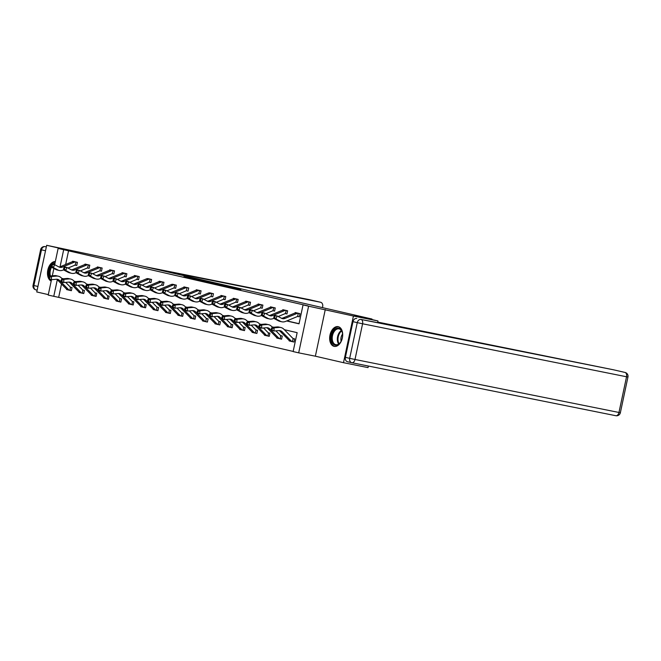 <?xml version="1.0" encoding="UTF-8"?>
<svg xmlns="http://www.w3.org/2000/svg" width="661" height="661" viewBox="0 0 661 661"><rect width="100%" height="100%" fill="white"/><g stroke="black" fill="none" stroke-linecap="round" stroke-linejoin="round"><path stroke-width="0.99" d="M211.528 282.586L183.857 276.752L211.528 282.586M338.267 326.683A10.055 6.346 -78.7 0 0 338.151 326.658A10.055 6.346 -78.7 0 0 329.971 335.185A10.055 6.346 -78.7 0 0 334.086 346.356A10.055 6.346 -78.7 0 0 334.193 346.381A10.055 6.346 -78.7 0 0 342.373 337.862A10.055 6.346 -78.7 0 0 338.267 326.683M55.342 261.516A10.055 6.346 -78.7 0 0 47.815 270.035A10.055 6.346 -78.7 0 0 51.194 281.057M240.835 289.518L218.907 284.833L240.835 289.518M368.367 366.037L368.028 367.615L343.497 362.691L353.42 316.024L377.952 320.949L354.329 315.495L371.994 319.04L112.486 259.203L46.675 245.289L74.809 251.775L58.127 248.429L307.96 305.886L303.052 304.903L308.596 306.183L298.681 352.85L293.129 351.569L297.153 332.657L284.354 329.699M353.42 316.024L308.596 306.183M223.244 285.288L194.706 279.256L223.244 285.288M226.343 285.982L206.653 282.007L226.335 286.023M377.952 320.949L377.828 322.7L361.013 319.453L613.639 369.821A3.867 2.999 -77 0 1 613.697 369.838A3.867 2.999 -77 0 1 613.763 369.854M46.675 245.289L36.752 291.955L48.311 294.624M371.887 319.544L371.994 319.04M68.579 250.693L65.654 264.491M286.899 320.882L299.061 323.683M75.461 265.185L76.75 265.474L77.42 262.326L72.66 261.227L72.578 261.64M87.83 268.036L89.111 268.333L89.78 265.177L85.029 264.078L84.939 264.491M101.488 271.15L100.166 270.878L101.48 271.184L102.149 268.027L97.39 266.928L97.307 267.341M112.56 273.737L113.841 274.034L114.51 270.878L109.759 269.779L109.668 270.192M124.921 276.587L126.21 276.885L126.879 273.728L122.12 272.629L122.037 273.043M138.579 279.702L137.265 279.429L138.57 279.735L139.248 276.579L134.489 275.48L134.398 275.893M150.948 282.553L149.626 282.28L150.939 282.586L151.609 279.429L146.767 278.744M162.019 285.139L163.3 285.436L163.978 282.28L159.218 281.189L159.127 281.594M174.38 287.989L175.669 288.287L176.338 285.131L171.496 284.445M188.038 291.113L186.724 290.832L188.03 291.137L188.707 287.981L183.948 286.891L183.857 287.295M199.11 293.691L200.399 293.988L201.068 290.832L196.317 289.741L196.226 290.146M211.479 296.541L212.768 296.839L213.437 293.691L208.595 292.997M225.137 299.664L223.815 299.392L225.128 299.689L225.798 296.541L221.047 295.442L220.956 295.847M236.208 302.242L237.497 302.54L238.167 299.392L233.407 298.293L233.325 298.706M248.569 305.093L249.858 305.39L250.527 302.242L245.776 301.143L245.685 301.556M262.227 308.216L260.913 307.943L262.227 308.241L262.896 305.093L258.137 303.994L258.054 304.407M274.596 311.067L273.274 310.794L274.588 311.1L275.257 307.943L270.506 306.844L270.415 307.258M285.668 313.653L286.957 313.95L287.626 310.794L282.867 309.695L282.784 310.108M298.028 316.503L299.317 316.801L299.987 313.645L295.236 312.546L295.145 312.959M61.506 283.99L58.664 297.359L293.162 351.429M66.703 289.278L67.794 289.873M70.099 290.41L71.388 290.7L72.057 287.552L70.768 287.254M79.064 292.129L80.155 292.724M82.468 293.261L83.749 293.558L84.418 290.402L83.112 290.096M91.433 294.98L92.523 295.574M94.829 296.111L96.118 296.409L96.787 293.253L95.399 292.93M103.794 297.83L104.884 298.425M107.198 298.962L108.478 299.259L109.156 296.103L107.76 295.781M116.162 300.681L117.253 301.276M119.558 301.813L120.847 302.11L121.517 298.954L120.203 298.656M128.523 303.531L129.614 304.126M131.927 304.663L133.208 304.961L133.886 301.804L132.489 301.482M140.892 306.382L141.983 306.985M144.288 307.514L145.577 307.811L146.246 304.655L144.858 304.333M153.253 309.232L154.344 309.835M156.657 310.364L157.938 310.662L158.615 307.505L157.301 307.208M165.622 312.083L166.712 312.686M169.018 313.215L170.307 313.512L170.976 310.356L169.662 310.059M177.983 314.933L179.073 315.537M181.387 316.065L182.676 316.363L183.345 313.207L181.957 312.893M190.351 317.784L191.442 318.387M193.747 318.916L195.036 319.213L195.706 316.065L194.417 315.768M202.712 320.643L203.803 321.238M207.405 322.039L206.092 321.767L207.405 322.064L208.075 318.916L206.761 318.61M215.081 323.493L216.172 324.088M219.774 324.89L218.452 324.617L219.766 324.915L220.435 321.767L219.047 321.444M227.45 326.344L228.532 326.939M230.846 327.468L232.135 327.765L232.804 324.617L231.515 324.32M239.811 329.195L240.901 329.789M243.207 330.318L244.496 330.616L245.165 327.468L243.851 327.162M252.18 332.045L253.27 332.64M256.865 333.441L255.551 333.169L256.865 333.466L257.534 330.318L256.146 329.996M264.54 334.896L265.631 335.491M267.936 336.028L269.225 336.325L269.895 333.169L268.506 332.847M276.909 337.746L278 338.341M280.305 338.878L281.594 339.176L282.264 336.019L280.95 335.714M289.27 340.597L290.361 341.192M293.963 341.993L292.641 341.72L293.955 342.026L294.624 338.87L293.236 338.548M325.278 309.53L315.363 356.196L343.497 362.691M315.363 356.196L298.681 352.85M58.664 297.359L48.212 295.095L51.484 279.686M286.667 320.973L299.028 323.824L303.052 304.903M63.679 249.709L60.052 266.78M52.31 275.811L53.872 268.457M54.673 264.697L58.127 248.429M57.292 279.735L53.756 296.376M273.671 327.236L271.993 326.848M261.31 324.386L259.624 323.997M248.941 321.535L247.264 321.147M236.572 318.685L234.895 318.296M224.211 315.834L222.534 315.446M211.842 312.984L210.165 312.595M199.482 310.133L197.804 309.745M187.113 307.282L185.435 306.894M174.752 304.432L173.075 304.043M162.383 301.581L160.706 301.193M150.022 298.731L148.337 298.342M137.653 295.88L135.976 295.492M125.293 293.021L123.607 292.641M112.924 290.171L111.246 289.782M100.563 287.32L98.877 286.932M88.194 284.47L86.517 284.081M75.833 281.619L74.148 281.231M63.464 278.768L61.787 278.38M66.629 289.609L67.546 289.791M78.998 292.459L79.915 292.641M91.358 295.31L92.276 295.492M103.727 298.161L104.645 298.342M116.088 301.011L117.005 301.193M128.457 303.862L129.374 304.043M140.818 306.712L141.735 306.894M153.187 309.563L154.104 309.745M165.547 312.413L166.465 312.603M177.916 315.264L178.834 315.454M190.277 318.115L191.194 318.305M202.646 320.965L203.563 321.155M215.015 323.824L215.924 324.006M227.376 326.674L228.293 326.856M239.745 329.525L240.654 329.707M252.105 332.376L253.023 332.557M264.474 335.226L265.392 335.408M276.835 338.077L277.752 338.258M289.204 340.927L290.121 341.109M213.751 283.115L196.995 279.743L213.751 283.115M226.847 286.213L218.204 284.362L226.814 286.37M71.396 290.675L69.694 290.303A4.511 3.503 -77 0 1 68.496 289.559L59.614 280.504A6.445 5.007 103 0 0 57.606 279.347A6.445 5.007 103 0 0 56.367 279.264L51.401 279.694L49.418 279.239L48.724 278.537L49.517 278.719L49.567 277.446L48.774 277.265L48.724 278.537M67.711 289.849L67.711 289.849A4.511 3.503 -77 0 1 66.513 289.097L57.639 280.049A6.445 5.007 103 0 0 56.582 279.248M48.774 277.265L49.525 276.058L54.499 275.62A9.675 7.502 -77 0 1 56.342 275.753L58.325 276.207A9.675 7.502 -77 0 1 61.349 277.934L62.266 278.876M49.525 276.058L51.508 276.513L56.482 276.083A9.675 7.502 -77 0 1 58.325 276.207M65.703 282.379L70.223 286.99A1.289 1 103 0 0 70.372 287.114L70.074 290.402M49.567 277.446L51.508 276.513L51.401 279.694L49.517 278.719M67.984 268.044L74.858 265.21A1.289 1 -77 0 1 75.04 265.152L76.106 262.02L73.743 261.5A4.511 3.503 103 0 0 72.33 261.731L60.49 266.623A6.445 5.007 -77 0 1 58.969 266.961M76.75 265.449L75.04 265.152M75.718 261.963A4.511 3.503 103 0 0 74.313 262.186L62.473 267.077A6.445 5.007 -77 0 1 59.936 267.317A6.445 5.007 -77 0 1 58.986 266.97L54.599 264.656L53.401 267.622L57.788 269.928A9.675 7.502 103 0 0 59.209 270.465A9.675 7.502 103 0 0 63.018 270.101L63.753 269.795M51.682 264.615L52.616 264.202L54.599 264.656L51.682 264.615L51.203 265.796L51.996 265.986L52.475 264.797M51.996 265.986L53.401 267.622L51.418 267.168L55.805 269.473A9.675 7.502 103 0 0 57.226 270.002L59.209 270.465M51.418 267.168L51.203 265.796M49.509 276.091A8.709 5.486 101.3 0 1 51.236 266.003M52.797 264.243A8.709 5.486 101.3 0 1 53.673 263.623A8.709 5.486 101.3 0 1 55.012 263.103M54.813 264.036A8.056 5.081 -78.7 0 0 54.243 264.317A8.056 5.081 -78.7 0 0 53.938 264.507M51.55 267.234A8.056 5.081 -78.7 0 0 50.418 275.976M55.284 261.789A9.998 6.304 -78.7 0 0 53.508 262.442A9.998 6.304 -78.7 0 0 48.84 277.149M49.897 279.347A9.998 6.304 -78.7 0 0 51.261 280.743M338.068 344.67A8.709 5.486 101.3 0 1 331.417 339.87A8.709 5.486 101.3 0 1 335.854 328.691A8.709 5.486 101.3 0 1 342.332 332.582A8.709 5.486 101.3 0 1 340.332 342.53A8.709 5.486 101.3 0 1 338.068 344.67M342.373 332.789A8.056 5.081 -78.7 0 0 339.035 328.872A8.056 5.081 -78.7 0 0 336.424 329.376A8.056 5.081 -78.7 0 0 332.227 337.788A8.056 5.081 -78.7 0 0 335.862 344.678A8.056 5.081 -78.7 0 0 338.473 344.174A8.056 5.081 -78.7 0 0 340.456 342.357M342.563 334.119A5.742 3.619 -78.7 0 0 341.142 341.2M338.845 326.865A9.998 6.304 -78.7 0 0 335.689 327.509A9.998 6.304 -78.7 0 0 330.483 337.87A9.998 6.304 -78.7 0 0 334.912 346.463M322.444 307.621L322.659 306.613A3.867 2.999 103 0 0 320.585 302.251A3.867 2.999 103 0 0 320.519 302.242L143.817 266.433L309.141 299.615A3.867 2.437 -78.7 0 0 309.1 299.607M155.153 269.044L320.519 302.242M377.712 322.072L613.639 369.821M352.982 321.659L345.397 357.353L349.677 358.345L357.262 322.651L352.982 321.659A3.867 2.999 -77 0 1 356.725 318.47M351.685 362.682L347.537 361.732A3.867 2.999 -77 0 1 347.471 361.716A3.867 2.999 -77 0 1 345.397 357.353M83.757 293.525L82.063 293.154A4.511 3.503 -77 0 1 80.857 292.41L71.983 283.354A6.445 5.007 103 0 0 69.967 282.197A6.445 5.007 103 0 0 68.736 282.115L63.77 282.544L61.787 282.09L61.093 281.388L61.886 281.569L61.927 280.297L61.134 280.115L61.093 281.388M80.08 292.699L80.08 292.699A4.511 3.503 -77 0 1 78.874 291.947L70 282.9A6.445 5.007 103 0 0 68.942 282.098M61.134 280.115L61.894 278.909L66.86 278.471A9.675 7.502 -77 0 1 68.711 278.603L70.694 279.058A9.675 7.502 -77 0 1 73.718 280.793L74.635 281.726M61.894 278.909L63.877 279.363L68.843 278.934A9.675 7.502 -77 0 1 70.694 279.058M78.072 285.23L82.592 289.84A1.289 1 103 0 0 82.741 289.964L82.435 293.253M61.927 280.297L63.877 279.363L63.77 282.544L61.886 281.569M96.126 296.376L94.424 296.012A4.511 3.503 -77 0 1 93.226 295.26L84.352 286.205A6.445 5.007 103 0 0 82.336 285.048A6.445 5.007 103 0 0 81.096 284.965L76.131 285.395L74.148 284.941L73.454 284.238L74.247 284.42L74.296 283.148L73.503 282.966L73.454 284.238M90.433 288.08L94.953 292.691A1.289 1 103 0 0 95.101 292.815L95.498 292.955M92.441 295.55L92.441 295.55A4.511 3.503 -77 0 1 91.243 294.798L82.369 285.75A6.445 5.007 103 0 0 81.311 284.957M73.503 282.966L74.263 281.76L79.229 281.322A9.675 7.502 -77 0 1 81.072 281.454L83.055 281.908A9.675 7.502 -77 0 1 86.079 283.643L86.996 284.577M74.263 281.76L76.238 282.214L81.212 281.784A9.675 7.502 -77 0 1 83.055 281.908M94.804 296.103L95.415 292.939M74.296 283.148L76.238 282.214L76.131 285.395L74.247 284.42M80.353 270.894L87.219 268.06A1.289 1 -77 0 1 87.409 268.002L88.475 264.871L86.104 264.35A4.511 3.503 103 0 0 84.691 264.582L72.85 269.473A6.445 5.007 -77 0 1 71.338 269.812L66.968 267.507L65.761 270.473L70.149 272.786A9.675 7.502 103 0 0 71.57 273.315A9.675 7.502 103 0 0 75.379 272.952L76.114 272.646M89.119 268.3L87.409 268.002M88.087 264.813A4.511 3.503 103 0 0 86.674 265.036L74.833 269.928A6.445 5.007 -77 0 1 72.297 270.167A6.445 5.007 -77 0 1 71.347 269.82M64.051 267.465L64.985 267.052L66.968 267.507L64.051 267.465L63.572 268.647L64.365 268.837L64.844 267.647M64.365 268.837L65.761 270.473L63.787 270.019L68.166 272.324A9.675 7.502 103 0 0 69.595 272.853L71.57 273.315M63.787 270.019L63.572 268.647M98.679 267.226L98.472 267.201A4.511 3.503 103 0 0 97.06 267.432L85.219 272.324A6.445 5.007 -77 0 1 83.699 272.663L79.328 270.357L78.13 273.324L82.518 275.637A9.675 7.502 103 0 0 83.939 276.166A9.675 7.502 103 0 0 87.748 275.802L88.483 275.497M92.714 273.753L99.588 270.911A1.289 1 -77 0 1 99.77 270.853L100.86 267.73M100.447 267.664A4.511 3.503 103 0 0 99.043 267.887L87.202 272.778A6.445 5.007 -77 0 1 84.666 273.026A6.445 5.007 -77 0 1 83.716 272.671M76.42 270.316L77.345 269.903L79.328 270.357L76.42 270.316L75.932 271.506L76.726 271.688L77.205 270.498M76.726 271.688L78.13 273.324L76.147 272.869L80.535 275.174A9.675 7.502 103 0 0 81.956 275.703L83.939 276.166M76.147 272.869L75.932 271.506M108.487 299.226L106.793 298.863A4.511 3.503 -77 0 1 105.586 298.111L96.713 289.055A6.445 5.007 103 0 0 94.697 287.899A6.445 5.007 103 0 0 93.465 287.816L88.5 288.246L86.517 287.791L85.823 287.089L86.616 287.271L86.657 285.998L85.864 285.816L85.823 287.089M102.802 290.931L107.322 295.541A1.289 1 103 0 0 107.47 295.665L107.867 295.806M104.81 298.4L104.81 298.4A4.511 3.503 -77 0 1 103.603 297.648L94.73 288.601A6.445 5.007 103 0 0 93.68 287.808M85.864 285.816L86.624 284.61L91.59 284.18A9.675 7.502 -77 0 1 93.441 284.304L95.424 284.759A9.675 7.502 -77 0 1 98.448 286.494L99.365 287.428M86.624 284.61L88.607 285.065L93.573 284.635A9.675 7.502 -77 0 1 95.424 284.759M107.173 298.954L107.784 295.789M86.657 285.998L88.607 285.065L88.5 288.246L86.616 287.271M120.856 302.077L119.154 301.713A4.511 3.503 -77 0 1 117.955 300.962L109.082 291.906A6.445 5.007 103 0 0 107.065 290.749A6.445 5.007 103 0 0 105.834 290.666L100.86 291.096L98.877 290.642L98.183 289.939L98.976 290.121L99.026 288.849L98.233 288.667L98.183 289.939M117.171 301.251L117.171 301.251A4.511 3.503 -77 0 1 115.972 300.507L107.099 291.451A6.445 5.007 103 0 0 106.041 290.658M98.233 288.667L98.993 287.461L103.959 287.031A9.675 7.502 -77 0 1 105.801 287.155L107.784 287.609A9.675 7.502 -77 0 1 110.808 289.344L111.726 290.278M98.993 287.461L100.968 287.915L105.942 287.485A9.675 7.502 -77 0 1 107.784 287.609M115.163 293.781L119.682 298.392A1.289 1 103 0 0 119.831 298.516L119.534 301.804M99.026 288.849L100.968 287.915L100.86 291.096L98.976 290.121M133.216 304.928L131.522 304.564A4.511 3.503 -77 0 1 130.316 303.812L121.442 294.756A6.445 5.007 103 0 0 119.426 293.608A6.445 5.007 103 0 0 118.195 293.517L113.229 293.955L111.246 293.492L110.552 292.79L111.345 292.972L111.387 291.699L110.594 291.518L110.552 292.79M127.532 296.632L132.051 301.242A1.289 1 103 0 0 132.2 301.366L132.597 301.507M129.539 304.101L129.539 304.101A4.511 3.503 -77 0 1 128.333 303.358L119.459 294.302A6.445 5.007 103 0 0 118.41 293.509M110.594 291.518L111.354 290.311L116.319 289.882A9.675 7.502 -77 0 1 118.17 290.005L120.153 290.46A9.675 7.502 -77 0 1 123.177 292.195L124.094 293.129M111.354 290.311L113.337 290.766L118.302 290.336A9.675 7.502 -77 0 1 120.153 290.46M131.903 304.655L132.514 301.49M111.387 291.699L113.337 290.766L113.229 293.955L111.345 292.972M105.082 276.604L111.949 273.761A1.289 1 -77 0 1 112.139 273.704L113.205 270.572L110.833 270.052A4.511 3.503 103 0 0 109.429 270.283L97.58 275.174A6.445 5.007 -77 0 1 96.068 275.513M113.849 274.001L112.139 273.704M112.816 270.514A4.511 3.503 103 0 0 111.403 270.737L99.563 275.637A6.445 5.007 -77 0 1 97.027 275.877A6.445 5.007 -77 0 1 96.076 275.521L91.697 273.208L90.499 276.174L94.878 278.488A9.675 7.502 103 0 0 96.299 279.016A9.675 7.502 103 0 0 100.108 278.653L100.844 278.355M88.781 273.167L89.714 272.753L91.697 273.208L88.781 273.167L88.301 274.356L89.095 274.538L89.574 273.348M89.095 274.538L90.499 276.174L88.516 275.72L92.895 278.025A9.675 7.502 103 0 0 94.325 278.554L96.299 279.016M88.516 275.72L88.301 274.356M117.443 279.454L124.318 276.612A1.289 1 -77 0 1 124.499 276.554L125.565 273.431L123.202 272.902A4.511 3.503 103 0 0 121.789 273.133L109.949 278.025A6.445 5.007 -77 0 1 108.429 278.364L104.058 276.058L102.86 279.025L107.247 281.338A9.675 7.502 103 0 0 108.668 281.867A9.675 7.502 103 0 0 112.477 281.503L113.213 281.206M126.218 276.852L124.499 276.554M125.177 273.365A4.511 3.503 103 0 0 123.772 273.588L111.932 278.488A6.445 5.007 -77 0 1 109.396 278.727A6.445 5.007 -77 0 1 108.445 278.372M101.15 276.017L102.075 275.604L104.058 276.058L101.15 276.017L100.67 277.207L101.455 277.389L101.934 276.199M101.455 277.389L102.86 279.025L100.877 278.57L105.264 280.875A9.675 7.502 103 0 0 106.685 281.412L108.668 281.867M100.877 278.57L100.67 277.207M135.778 275.777L135.563 275.761A4.511 3.503 103 0 0 134.158 275.984L122.318 280.875A6.445 5.007 -77 0 1 120.798 281.214L116.427 278.917L115.229 281.875L119.608 284.189A9.675 7.502 103 0 0 121.037 284.717A9.675 7.502 103 0 0 124.838 284.354L125.573 284.056M129.812 282.305L136.678 279.463A1.289 1 -77 0 1 136.868 279.405L137.959 276.281L135.761 275.777M137.546 276.215A4.511 3.503 103 0 0 136.133 276.438L124.293 281.338A6.445 5.007 -77 0 1 121.756 281.578A6.445 5.007 -77 0 1 120.806 281.222M113.51 278.868L114.444 278.455L116.427 278.917L113.51 278.868L113.031 280.057L113.824 280.239L114.303 279.049M113.824 280.239L115.229 281.875L113.246 281.421L117.633 283.734A9.675 7.502 103 0 0 119.054 284.263L121.037 284.717M113.246 281.421L113.031 280.057M145.585 307.786L143.883 307.415A4.511 3.503 -77 0 1 142.685 306.663L133.811 297.607A6.445 5.007 103 0 0 131.795 296.459A6.445 5.007 103 0 0 130.564 296.368L125.59 296.806L123.607 296.343L122.913 295.641L123.706 295.822L123.756 294.55L122.963 294.368L122.913 295.641M139.892 299.483L144.412 304.101A1.289 1 103 0 0 144.561 304.217L144.957 304.357M141.9 306.952L141.9 306.952A4.511 3.503 -77 0 1 140.702 306.208L131.828 297.153A6.445 5.007 103 0 0 130.771 296.359M122.963 294.368L123.723 293.162L128.688 292.732A9.675 7.502 -77 0 1 130.539 292.856L132.514 293.31A9.675 7.502 -77 0 1 135.538 295.046L136.455 295.979M123.723 293.162L125.697 293.616L130.671 293.187A9.675 7.502 -77 0 1 132.514 293.31M144.263 307.505L144.875 304.341M123.756 294.55L125.697 293.616L125.59 296.806L123.706 295.822M142.173 285.155L149.047 282.313A1.289 1 -77 0 1 149.229 282.255L150.295 279.132L147.932 278.611A4.511 3.503 103 0 0 146.519 278.835L134.679 283.726A6.445 5.007 -77 0 1 133.158 284.065M149.907 279.066A4.511 3.503 103 0 0 148.502 279.289L136.662 284.189A6.445 5.007 -77 0 1 134.125 284.428A6.445 5.007 -77 0 1 133.175 284.073L128.788 281.768L127.59 284.726L131.977 287.039A9.675 7.502 103 0 0 133.398 287.568A9.675 7.502 103 0 0 137.207 287.205L137.942 286.907M125.879 281.718L126.805 281.305L128.788 281.768L125.879 281.718L125.4 282.908L126.193 283.09L126.672 281.9M126.193 283.09L127.59 284.726L125.607 284.271L129.994 286.585A9.675 7.502 103 0 0 131.415 287.114L133.398 287.568M125.607 284.271L125.4 282.908M157.946 310.637L156.252 310.265A4.511 3.503 -77 0 1 155.046 309.513L146.172 300.458A6.445 5.007 103 0 0 144.156 299.309A6.445 5.007 103 0 0 142.925 299.218L137.959 299.656L135.976 299.193L135.282 298.491L136.075 298.673L136.116 297.4L135.323 297.219L135.282 298.491M154.269 309.811L154.269 309.811A4.511 3.503 -77 0 1 153.071 309.059L144.189 300.003A6.445 5.007 103 0 0 143.14 299.21M135.323 297.219L136.083 296.012L141.049 295.583A9.675 7.502 -77 0 1 142.9 295.707L144.883 296.161A9.675 7.502 -77 0 1 147.907 297.896L148.824 298.83M136.083 296.012L138.066 296.467L143.032 296.037A9.675 7.502 -77 0 1 144.883 296.161M152.261 302.333L156.781 306.952A1.289 1 103 0 0 156.93 307.068L156.632 310.356M136.116 297.4L138.066 296.467L137.959 299.656L136.075 298.673M154.542 288.006L161.408 285.164A1.289 1 -77 0 1 161.598 285.106L162.664 281.983L160.293 281.462A4.511 3.503 103 0 0 158.888 281.685L147.048 286.585A6.445 5.007 -77 0 1 145.527 286.915L141.157 284.618L139.958 287.585L144.338 289.89A9.675 7.502 103 0 0 145.767 290.419A9.675 7.502 103 0 0 149.568 290.063L150.303 289.758M163.308 285.412L161.598 285.106M162.276 281.916A4.511 3.503 103 0 0 160.863 282.14L149.022 287.039A6.445 5.007 -77 0 1 146.486 287.279A6.445 5.007 -77 0 1 145.536 286.924M138.24 284.569L139.174 284.156L141.157 284.618L138.24 284.569L137.761 285.759L138.554 285.94L139.033 284.751M138.554 285.94L139.958 287.585L137.975 287.122L142.363 289.435A9.675 7.502 103 0 0 143.784 289.964L145.767 290.419M137.975 287.122L137.761 285.759M170.315 313.488L168.613 313.116A4.511 3.503 -77 0 1 167.415 312.364L158.541 303.308A6.445 5.007 103 0 0 156.525 302.16A6.445 5.007 103 0 0 155.294 302.077L150.32 302.507L148.345 302.044L147.651 301.342L148.436 301.523L148.485 300.251L147.692 300.069L147.651 301.342M166.63 312.661L166.63 312.661A4.511 3.503 -77 0 1 165.432 311.909L156.558 302.854A6.445 5.007 103 0 0 155.5 302.06M147.692 300.069L148.452 298.863L153.418 298.433A9.675 7.502 -77 0 1 155.269 298.557L157.244 299.02A9.675 7.502 -77 0 1 160.268 300.747L161.185 301.68M148.452 298.863L150.427 299.317L155.401 298.888A9.675 7.502 -77 0 1 157.244 299.02M164.622 305.184L169.142 309.802A1.289 1 103 0 0 169.29 309.918L168.993 313.207M148.485 300.251L150.427 299.317L150.32 302.507L148.436 301.523M172.868 284.337L172.661 284.313A4.511 3.503 103 0 0 171.249 284.536L159.408 289.435A6.445 5.007 -77 0 1 157.896 289.766L153.517 287.469L152.319 290.435L156.707 292.74A9.675 7.502 103 0 0 158.128 293.269A9.675 7.502 103 0 0 161.937 292.914L162.672 292.608M166.903 290.857L173.777 288.014A1.289 1 -77 0 1 173.959 287.965L175.049 284.833L172.86 284.329M175.677 288.262L173.959 287.965M174.644 284.767A4.511 3.503 103 0 0 173.232 284.99L161.391 289.89A6.445 5.007 -77 0 1 158.855 290.129A6.445 5.007 -77 0 1 157.905 289.774M150.609 287.419L151.534 287.006L153.517 287.469L150.609 287.419L150.13 288.609L150.923 288.791L151.402 287.609M150.923 288.791L152.319 290.435L150.336 289.972L154.724 292.286A9.675 7.502 103 0 0 156.145 292.815L158.128 293.269M150.336 289.972L150.13 288.609M182.676 316.338L180.982 315.966A4.511 3.503 -77 0 1 179.775 315.214L170.902 306.159A6.445 5.007 103 0 0 168.886 305.01A6.445 5.007 103 0 0 167.654 304.928L162.689 305.357L160.706 304.895L160.012 304.192L160.805 304.374L160.846 303.102L160.053 302.92L160.012 304.192M176.991 308.043L181.511 312.653A1.289 1 103 0 0 181.659 312.777L182.056 312.917M178.999 315.512L178.999 315.512A4.511 3.503 -77 0 1 177.801 314.76L168.919 305.704A6.445 5.007 103 0 0 167.869 304.911M160.053 302.92L160.813 301.713L165.779 301.284A9.675 7.502 -77 0 1 167.63 301.408L169.613 301.87A9.675 7.502 -77 0 1 172.637 303.597L173.554 304.531M160.813 301.713L162.796 302.168L167.762 301.738A9.675 7.502 -77 0 1 169.613 301.87M181.362 316.065L181.973 312.893M160.846 303.102L162.796 302.168L162.689 305.357L160.805 304.374M185.237 287.188L185.022 287.163A4.511 3.503 103 0 0 183.618 287.386L171.777 292.286A6.445 5.007 -77 0 1 170.257 292.616M179.271 293.707L186.138 290.865A1.289 1 -77 0 1 186.328 290.815L187.005 287.618L187.418 287.692M187.005 287.618A4.511 3.503 103 0 0 185.592 287.849L173.752 292.74A6.445 5.007 -77 0 1 171.216 292.98A6.445 5.007 -77 0 1 170.274 292.625L165.886 290.319L164.688 293.286L169.067 295.591A9.675 7.502 103 0 0 170.497 296.12A9.675 7.502 103 0 0 174.297 295.764L175.033 295.459M162.97 290.27L163.903 289.865L165.886 290.319L162.97 290.27L162.49 291.46L163.284 291.641L163.763 290.46M163.284 291.641L164.688 293.286L162.705 292.823L167.093 295.137A9.675 7.502 103 0 0 168.514 295.665L170.497 296.12M162.705 292.823L162.49 291.46M195.045 319.189L193.343 318.817A4.511 3.503 -77 0 1 192.144 318.065L183.271 309.018A6.445 5.007 103 0 0 181.254 307.861A6.445 5.007 103 0 0 180.023 307.778L175.049 308.208L173.075 307.753L172.381 307.043L173.165 307.233L173.215 305.952L172.422 305.77L172.381 307.043M191.359 318.362L191.359 318.362A4.511 3.503 -77 0 1 190.161 317.611L181.288 308.555A6.445 5.007 103 0 0 180.23 307.762M172.422 305.77L173.182 304.564L178.148 304.134A9.675 7.502 -77 0 1 179.999 304.258L181.973 304.721A9.675 7.502 -77 0 1 184.997 306.448L185.915 307.382M173.182 304.564L175.165 305.027L180.131 304.589A9.675 7.502 -77 0 1 181.973 304.721M189.352 310.893L193.88 315.504A1.289 1 103 0 0 194.02 315.627L193.723 318.916M173.215 305.952L175.165 305.027L175.049 308.208L173.165 307.233M197.598 290.039L197.391 290.014A4.511 3.503 103 0 0 195.978 290.237L184.138 295.137A6.445 5.007 -77 0 1 182.626 295.475L178.247 293.17L177.049 296.136L181.436 298.442A9.675 7.502 103 0 0 182.857 298.97A9.675 7.502 103 0 0 186.666 298.615L187.402 298.309M191.632 296.558L198.507 293.715A1.289 1 -77 0 1 198.688 293.666L199.779 290.543M200.407 293.963L198.688 293.666M199.374 290.468A4.511 3.503 103 0 0 197.961 290.7L186.121 295.591A6.445 5.007 -77 0 1 183.584 295.831A6.445 5.007 -77 0 1 182.634 295.475M175.339 293.129L176.264 292.716L178.247 293.17L175.339 293.129L174.859 294.31L175.652 294.492L176.132 293.31M175.652 294.492L177.049 296.136L175.066 295.674L179.453 297.987A9.675 7.502 103 0 0 180.874 298.516L182.857 298.97M175.066 295.674L174.859 294.31M203.728 321.213L203.728 321.213A4.511 3.503 -77 0 1 202.53 320.461L193.648 311.405A6.445 5.007 103 0 0 192.599 310.612M201.721 313.744L206.24 318.354A1.289 1 103 0 0 206.389 318.478L205.711 321.667A4.511 3.503 -77 0 1 204.505 320.916L195.631 311.868A6.445 5.007 103 0 0 193.615 310.711A6.445 5.007 103 0 0 192.384 310.629L187.418 311.058L185.435 310.604L184.741 309.893L185.534 310.083L185.576 308.803L184.783 308.621L184.741 309.893M184.783 308.621L185.543 307.415L190.508 306.985A9.675 7.502 -77 0 1 192.359 307.109L194.342 307.572A9.675 7.502 -77 0 1 197.366 309.298L198.283 310.232M185.543 307.415L187.526 307.877L192.491 307.439A9.675 7.502 -77 0 1 194.342 307.572M185.576 308.803L187.526 307.877L187.418 311.058L185.534 310.083M209.967 292.889L209.752 292.864A4.511 3.503 103 0 0 208.347 293.087L196.507 297.987A6.445 5.007 -77 0 1 194.987 298.326L190.616 296.021L189.418 298.987L193.797 301.292A9.675 7.502 103 0 0 195.226 301.821A9.675 7.502 103 0 0 199.027 301.466L199.762 301.16M204.001 299.408L210.867 296.566A1.289 1 -77 0 1 211.057 296.516L211.735 293.319L212.148 293.393L209.95 292.881M212.768 296.814L211.057 296.516M211.735 293.319A4.511 3.503 103 0 0 210.33 293.55L198.49 298.442A6.445 5.007 -77 0 1 195.945 298.681A6.445 5.007 -77 0 1 195.003 298.326M187.699 295.979L188.633 295.566L190.616 296.021L187.699 295.979L187.22 297.161L188.013 297.343L188.492 296.161M188.013 297.343L189.418 298.987L187.435 298.532L191.822 300.838A9.675 7.502 103 0 0 193.243 301.366L195.226 301.821M187.435 298.532L187.22 297.161M214.081 316.594L218.609 321.205A1.289 1 103 0 0 218.758 321.329L219.155 321.469M216.097 324.064L216.097 324.064A4.511 3.503 -77 0 1 214.891 323.312L206.017 314.256A6.445 5.007 103 0 0 204.96 313.463M219.064 321.444L218.072 324.518A4.511 3.503 -77 0 1 216.874 323.766L208 314.719A6.445 5.007 103 0 0 205.984 313.562A6.445 5.007 103 0 0 204.753 313.479L199.779 313.909L197.804 313.454L197.11 312.752L197.903 312.934L197.945 311.661L197.152 311.471L197.11 312.752M197.152 311.471L197.912 310.265L202.877 309.835A9.675 7.502 -77 0 1 204.728 309.968L206.703 310.422A9.675 7.502 -77 0 1 209.727 312.149L210.644 313.083M197.912 310.265L199.895 310.728L204.86 310.29A9.675 7.502 -77 0 1 206.703 310.422M197.945 311.661L199.895 310.728L199.779 313.909L197.903 312.934M222.327 295.74L222.121 295.715A4.511 3.503 103 0 0 220.708 295.938L208.868 300.838A6.445 5.007 -77 0 1 207.356 301.176L202.977 298.871L201.779 301.837L206.166 304.143A9.675 7.502 103 0 0 207.587 304.671A9.675 7.502 103 0 0 211.396 304.316L212.131 304.01M216.362 302.259L223.236 299.416A1.289 1 -77 0 1 223.418 299.367L224.509 296.244L222.319 295.74M224.104 296.169A4.511 3.503 103 0 0 222.691 296.401L210.851 301.292A6.445 5.007 -77 0 1 208.314 301.532A6.445 5.007 -77 0 1 207.364 301.176M200.068 298.83L200.994 298.417L202.977 298.871L200.068 298.83L199.589 300.011L200.382 300.193L200.861 299.012M200.382 300.193L201.779 301.837L199.796 301.383L204.183 303.688A9.675 7.502 103 0 0 205.604 304.217L207.587 304.671M199.796 301.383L199.589 300.011M232.135 327.74L230.441 327.369A4.511 3.503 -77 0 1 229.235 326.617L220.361 317.569A6.445 5.007 103 0 0 218.345 316.412A6.445 5.007 103 0 0 217.114 316.33L212.148 316.759L210.165 316.305L209.471 315.603L210.264 315.784L210.305 314.512L209.512 314.322L209.471 315.603M228.458 326.914L228.458 326.914A4.511 3.503 -77 0 1 227.26 326.162L218.378 317.106A6.445 5.007 103 0 0 217.329 316.313M209.512 314.322L210.272 313.116L215.246 312.686A9.675 7.502 -77 0 1 217.089 312.818L219.072 313.273A9.675 7.502 -77 0 1 222.096 315L223.013 315.941M210.272 313.116L212.255 313.578L217.221 313.149A9.675 7.502 -77 0 1 219.072 313.273M226.45 319.445L230.97 324.055A1.289 1 103 0 0 231.119 324.179L230.821 327.468M210.305 314.512L212.255 313.578L212.148 316.759L210.264 315.784M228.731 305.109L235.605 302.267A1.289 1 -77 0 1 235.787 302.217L236.853 299.086L234.481 298.565A4.511 3.503 103 0 0 233.077 298.789L221.237 303.688A6.445 5.007 -77 0 1 219.716 304.027M237.497 302.515L235.787 302.217M236.464 299.02A4.511 3.503 103 0 0 235.06 299.251L223.22 304.143A6.445 5.007 -77 0 1 220.675 304.382A6.445 5.007 -77 0 1 219.733 304.035L215.346 301.722L214.147 304.688L218.535 306.993A9.675 7.502 103 0 0 219.956 307.522A9.675 7.502 103 0 0 223.757 307.167L224.492 306.861M212.429 301.68L213.363 301.267L215.346 301.722L212.429 301.68L211.95 302.862L212.743 303.044L213.222 301.862M212.743 303.044L214.147 304.688L212.164 304.234L216.552 306.539A9.675 7.502 103 0 0 217.973 307.068L219.956 307.522M212.164 304.234L211.95 302.862M244.504 330.591L242.802 330.219A4.511 3.503 -77 0 1 241.604 329.467L232.73 320.42A6.445 5.007 103 0 0 230.714 319.263A6.445 5.007 103 0 0 229.483 319.18L224.517 319.61L222.534 319.156L221.84 318.453L222.633 318.635L222.674 317.363L221.881 317.181L221.84 318.453M240.827 329.765L240.827 329.765A4.511 3.503 -77 0 1 239.621 329.013L230.747 319.957A6.445 5.007 103 0 0 229.689 319.164M221.881 317.181L222.641 315.966L227.607 315.537A9.675 7.502 -77 0 1 229.458 315.669L231.441 316.123A9.675 7.502 -77 0 1 234.457 317.85L235.374 318.792M222.641 315.966L224.624 316.429L229.59 315.999A9.675 7.502 -77 0 1 231.441 316.123M238.811 322.295L243.339 326.906A1.289 1 103 0 0 243.488 327.03L243.182 330.318M222.674 317.363L224.624 316.429L224.517 319.61L222.633 318.635M241.1 307.96L247.966 305.126A1.289 1 -77 0 1 248.156 305.068L249.214 301.937L246.85 301.416A4.511 3.503 103 0 0 245.438 301.647L233.597 306.539A6.445 5.007 -77 0 1 232.085 306.878L227.706 304.572L226.508 307.539L230.896 309.844A9.675 7.502 103 0 0 232.317 310.381A9.675 7.502 103 0 0 236.126 310.017L236.861 309.712M249.866 305.365L248.156 305.068M248.833 301.87A4.511 3.503 103 0 0 247.421 302.102L235.58 306.993A6.445 5.007 -77 0 1 233.044 307.233A6.445 5.007 -77 0 1 232.094 306.886M224.798 304.531L225.732 304.118L227.706 304.572L224.798 304.531L224.319 305.713L225.112 305.894L225.591 304.713M225.112 305.894L226.508 307.539L224.525 307.084L228.913 309.389A9.675 7.502 103 0 0 230.334 309.918L232.317 310.381M224.525 307.084L224.319 305.713M251.18 325.146L255.7 329.756A1.289 1 103 0 0 255.848 329.88L256.245 330.021M253.188 332.615L253.188 332.615A4.511 3.503 -77 0 1 251.99 331.863L243.108 322.816A6.445 5.007 103 0 0 242.058 322.014M256.162 330.004L255.171 333.07A4.511 3.503 -77 0 1 253.973 332.326L245.091 323.27A6.445 5.007 103 0 0 243.074 322.114A6.445 5.007 103 0 0 241.843 322.031L236.878 322.461L234.895 322.006L234.201 321.304L234.994 321.486L235.035 320.213L234.242 320.031L234.201 321.304M234.242 320.031L235.002 318.825L239.976 318.387A9.675 7.502 -77 0 1 241.819 318.519L243.802 318.974A9.675 7.502 -77 0 1 246.826 320.701L247.743 321.643M235.002 318.825L236.985 319.28L241.951 318.85A9.675 7.502 -77 0 1 243.802 318.974M235.035 320.213L236.985 319.28L236.878 322.461L234.994 321.486M259.426 304.291L259.211 304.267A4.511 3.503 103 0 0 257.807 304.498L245.966 309.389A6.445 5.007 -77 0 1 244.446 309.728L240.075 307.423L238.877 310.389L243.265 312.694A9.675 7.502 103 0 0 244.686 313.231A9.675 7.502 103 0 0 248.495 312.868L249.222 312.562M253.46 310.81L260.335 307.976A1.289 1 -77 0 1 260.517 307.919L261.607 304.795L259.409 304.291M261.194 304.729A4.511 3.503 103 0 0 259.79 304.952L247.949 309.844A6.445 5.007 -77 0 1 245.405 310.083A6.445 5.007 -77 0 1 244.463 309.736M237.159 307.382L238.092 306.968L240.075 307.423L237.159 307.382L236.679 308.563L237.473 308.753L237.952 307.563M237.473 308.753L238.877 310.389L236.894 309.935L241.282 312.24A9.675 7.502 103 0 0 242.703 312.769L244.686 313.231M236.894 309.935L236.679 308.563M269.234 336.292L267.531 335.92A4.511 3.503 -77 0 1 266.333 335.177L257.46 326.121A6.445 5.007 103 0 0 255.443 324.964A6.445 5.007 103 0 0 254.212 324.882L249.247 325.311L247.264 324.857L246.57 324.154L247.363 324.336L247.404 323.064L246.611 322.882L246.57 324.154M263.541 327.996L268.069 332.607A1.289 1 103 0 0 268.217 332.731L268.614 332.871M265.557 335.466L265.557 335.466A4.511 3.503 -77 0 1 264.35 334.714L255.477 325.666A6.445 5.007 103 0 0 254.419 324.873M246.611 322.882L247.371 321.676L252.337 321.238A9.675 7.502 -77 0 1 254.188 321.37L256.171 321.824A9.675 7.502 -77 0 1 259.186 323.56L260.103 324.493M247.371 321.676L249.354 322.13L254.32 321.7A9.675 7.502 -77 0 1 256.171 321.824M267.912 336.019L268.531 332.855M247.404 323.064L249.354 322.13L249.247 325.311L247.363 324.336M265.829 313.661L272.696 310.827A1.289 1 -77 0 1 272.886 310.769L273.943 307.638L271.58 307.117A4.511 3.503 103 0 0 270.167 307.348L258.327 312.24A6.445 5.007 -77 0 1 256.815 312.579M273.563 307.58A4.511 3.503 103 0 0 272.15 307.803L260.31 312.694A6.445 5.007 -77 0 1 257.773 312.934A6.445 5.007 -77 0 1 256.823 312.587L252.436 310.273L251.238 313.24L255.625 315.553A9.675 7.502 103 0 0 257.046 316.082A9.675 7.502 103 0 0 260.855 315.718L261.591 315.413M249.528 310.232L250.461 309.819L252.436 310.273L249.528 310.232L249.048 311.414L249.841 311.604L250.321 310.414M249.841 311.604L251.238 313.24L249.263 312.785L253.642 315.09A9.675 7.502 103 0 0 255.063 315.619L257.046 316.082M249.263 312.785L249.048 311.414M281.594 339.143L279.9 338.779A4.511 3.503 -77 0 1 278.702 338.027L269.82 328.971A6.445 5.007 103 0 0 267.804 327.815A6.445 5.007 103 0 0 266.573 327.732L261.607 328.162L259.624 327.707L258.93 327.005L259.723 327.187L259.765 325.914L258.972 325.733L258.93 327.005M277.917 338.316L277.917 338.316A4.511 3.503 -77 0 1 276.719 337.564L267.845 328.517A6.445 5.007 103 0 0 266.788 327.724M258.972 325.733L259.732 324.526L264.706 324.088A9.675 7.502 -77 0 1 266.548 324.221L268.531 324.675A9.675 7.502 -77 0 1 271.555 326.41L272.472 327.344M259.732 324.526L261.715 324.981L266.68 324.551A9.675 7.502 -77 0 1 268.531 324.675M275.91 330.847L280.429 335.458A1.289 1 103 0 0 280.578 335.581L280.281 338.87M259.765 325.914L261.715 324.981L261.607 328.162L259.723 327.187M278.19 316.52L285.065 313.678A1.289 1 -77 0 1 285.246 313.62L286.312 310.488L283.941 309.968A4.511 3.503 103 0 0 282.536 310.199L270.696 315.09A6.445 5.007 -77 0 1 269.176 315.429L264.805 313.124L263.607 316.09L267.994 318.404A9.675 7.502 103 0 0 269.415 318.933A9.675 7.502 103 0 0 273.224 318.569L273.951 318.263M286.957 313.917L285.246 313.62M285.924 310.43A4.511 3.503 103 0 0 284.519 310.653L272.679 315.553A6.445 5.007 -77 0 1 270.134 315.793A6.445 5.007 -77 0 1 269.192 315.437M261.888 313.083L262.822 312.67L264.805 313.124L261.888 313.083L261.409 314.272L262.202 314.454L262.681 313.264M262.202 314.454L263.607 316.09L261.624 315.636L266.011 317.941A9.675 7.502 103 0 0 267.432 318.47L269.415 318.933M261.624 315.636L261.409 314.272M271.341 328.583L271.299 329.856L272.092 330.037L272.134 328.765L271.341 328.583L272.101 327.377L274.084 327.831L279.049 327.402A9.675 7.502 -77 0 1 280.9 327.526A9.675 7.502 -77 0 1 283.924 329.261L292.798 338.308A1.289 1 103 0 0 292.947 338.432L293.344 338.572M290.286 341.167L290.286 341.167A4.511 3.503 -77 0 1 289.08 340.415L280.206 331.368A6.445 5.007 103 0 0 279.149 330.574M293.261 338.556L292.269 341.63A4.511 3.503 -77 0 1 291.063 340.878L282.189 331.822A6.445 5.007 103 0 0 280.173 330.665A6.445 5.007 103 0 0 278.942 330.583L273.976 331.012L271.299 329.856M272.101 327.377L277.066 326.947A9.675 7.502 -77 0 1 278.917 327.071L280.9 327.526M272.134 328.765L274.084 327.831L273.976 331.012L272.092 330.037M298.293 313.281L296.31 312.818A4.511 3.503 103 0 0 294.897 313.05L283.057 317.941A6.445 5.007 -77 0 1 281.545 318.28L277.166 315.975L275.968 318.941L280.355 321.254A9.675 7.502 103 0 0 281.776 321.783A9.675 7.502 103 0 0 285.585 321.42L297.425 316.528A1.289 1 -77 0 1 297.615 316.47L298.293 313.281A4.511 3.503 103 0 0 296.88 313.504L285.04 318.404A6.445 5.007 -77 0 1 282.503 318.643A6.445 5.007 -77 0 1 281.553 318.288M299.326 316.768L297.615 316.47M274.257 315.933L275.191 315.52L277.166 315.975L274.257 315.933L273.778 317.123L274.571 317.305L275.05 316.115M274.571 317.305L275.968 318.941L273.993 318.486L278.372 320.792A9.675 7.502 103 0 0 279.801 321.329L281.776 321.783M273.993 318.486L273.778 317.123M67.901 289.898L69.876 290.353M57.639 280.049L59.614 280.504M54.499 275.62L56.482 276.083M66.513 289.097L68.496 289.559M62.473 267.077L60.49 266.623M57.788 269.928L55.805 269.473M74.313 262.186L72.33 261.731M338.647 344.075A8.056 5.081 101.3 0 1 341.365 330.508M341.671 330.987A7.792 4.916 -78.7 0 0 339.11 343.745M45.51 250.767L41.478 249.833L33.893 285.527L37.917 286.461M37.132 290.154L36.033 289.906A3.867 2.999 -77 0 1 35.967 289.89A3.867 2.999 -77 0 1 33.893 285.527L33.05 285.312A3.867 3.867 0 0 0 35.967 289.89L37.132 290.162M44.973 246.603A3.867 2.437 -78.7 0 1 45.179 246.636A3.867 3.867 0 0 0 40.635 249.618L41.478 249.833A3.867 2.999 -77 0 1 45.229 246.644A3.867 2.437 -78.7 0 0 45.179 246.636L46.328 246.892M320.585 302.251L309.249 299.64A3.867 3.867 0 0 0 309.141 299.615A3.867 2.437 -78.7 0 1 309.183 299.623A3.867 2.999 -77 0 1 309.249 299.64A3.867 2.999 -77 0 1 309.315 299.656M613.697 369.838L625.033 372.449A3.867 2.999 103 0 0 624.967 372.44A3.867 2.437 -78.7 0 1 626.545 376.77L362.583 323.783L354.998 359.477L618.96 412.464L626.545 376.77L627.95 377.026L620.365 412.72L618.96 412.464A3.867 2.437 -78.7 0 1 615.821 415.711A3.867 3.867 0 0 0 620.365 412.72M347.471 361.716L351.751 362.699A3.867 3.867 0 0 0 351.859 362.724A3.867 2.437 -78.7 0 0 354.998 359.477L349.677 358.345A3.867 2.999 103 0 0 351.751 362.699A3.867 2.999 103 0 0 351.817 362.715A3.867 2.437 -78.7 0 0 351.859 362.724L615.821 415.711A3.867 2.437 -78.7 0 1 615.771 415.703L351.9 362.732M361.013 319.453A3.867 2.999 103 0 0 357.262 322.651L362.583 323.783A3.867 2.437 -78.7 0 0 361.013 319.453M80.27 292.749L82.237 293.203M70 282.9L71.983 283.354M66.86 278.471L68.843 278.934M78.874 291.947L80.857 292.41M92.631 295.599L94.606 296.054M82.369 285.75L84.352 286.205M79.229 281.322L81.212 281.784M91.243 294.798L93.226 295.26M74.833 269.928L72.85 269.473M70.149 272.786L68.166 272.324M86.674 265.036L84.691 264.582M100.836 267.722L98.663 267.226M87.202 272.778L85.219 272.324M82.518 275.637L80.535 275.174M99.043 267.887L97.06 267.432M105 298.458L106.966 298.912M94.73 288.601L96.713 289.055M91.59 284.18L93.573 284.635M103.603 297.648L105.586 298.111M117.361 301.309L119.335 301.763M107.099 291.451L109.082 291.906M103.959 287.031L105.942 287.485M115.972 300.507L117.955 300.962M129.73 304.159L131.696 304.614M119.459 294.302L121.442 294.756M116.319 289.882L118.302 290.336M128.333 303.358L130.316 303.812M99.563 275.637L97.58 275.174M94.878 278.488L92.895 278.025M111.403 270.737L109.429 270.283M111.932 278.488L109.949 278.025M107.247 281.338L105.264 280.875M123.772 273.588L121.789 273.133M124.293 281.338L122.318 280.875M119.608 284.189L117.633 283.734M136.133 276.438L134.158 275.984M142.09 307.01L144.065 307.464M131.828 297.153L133.811 297.607M128.688 292.732L130.671 293.187M140.702 306.208L142.685 306.663M136.662 284.189L134.679 283.726M131.977 287.039L129.994 286.585M148.502 279.289L146.519 278.835M154.459 309.86L156.426 310.315M144.189 300.003L146.172 300.458M141.049 295.583L143.032 296.037M153.071 309.059L155.046 309.513M149.022 287.039L147.048 286.585M144.338 289.89L142.363 289.435M160.863 282.14L158.888 281.685M166.828 312.711L168.795 313.165M156.558 302.854L158.541 303.308M153.418 298.433L155.401 298.888M165.432 311.909L167.415 312.364M161.391 289.89L159.408 289.435M156.707 292.74L154.724 292.286M173.232 284.99L171.249 284.536M179.189 315.561L181.155 316.016M168.919 305.704L170.902 306.159M165.779 301.284L167.762 301.738M177.801 314.76L179.775 315.214M187.394 287.684L185.22 287.18M173.752 292.74L171.777 292.286M169.067 295.591L167.093 295.137M185.592 287.849L183.618 287.386M191.558 318.412L193.524 318.866M181.288 308.555L183.271 309.018M178.148 304.134L180.131 304.589M190.161 317.611L192.144 318.065M199.754 290.534L197.589 290.03M186.121 295.591L184.138 295.137M181.436 298.442L179.453 297.987M197.961 290.7L195.978 290.237M203.919 321.263L205.885 321.717M193.648 311.405L195.631 311.868M190.508 306.985L192.491 307.439M202.53 320.461L204.505 320.916M198.49 298.442L196.507 297.987M193.797 301.292L191.822 300.838M210.33 293.55L208.347 293.087M216.287 324.113L218.254 324.568M206.017 314.256L208 314.719M202.877 309.835L204.86 310.29M214.891 323.312L216.874 323.766M210.851 301.292L208.868 300.838M206.166 304.143L204.183 303.688M222.691 296.401L220.708 295.938M228.648 326.964L230.615 327.418M218.378 317.106L220.361 317.569M215.246 312.686L217.221 313.149M227.26 326.162L229.235 326.617M223.22 304.143L221.237 303.688M218.535 306.993L216.552 306.539M235.06 299.251L233.077 298.789M241.017 329.814L242.984 330.269M230.747 319.957L232.73 320.42M227.607 315.537L229.59 315.999M239.621 329.013L241.604 329.467M235.58 306.993L233.597 306.539M230.896 309.844L228.913 309.389M247.421 302.102L245.438 301.647M253.378 332.665L255.353 333.119M243.108 322.816L245.091 323.27M239.976 318.387L241.951 318.85M251.99 331.863L253.973 332.326M247.949 309.844L245.966 309.389M243.265 312.694L241.282 312.24M259.79 304.952L257.807 304.498M265.747 335.515L267.713 335.97M255.477 325.666L257.46 326.121M252.337 321.238L254.32 321.7M264.35 334.714L266.333 335.177M260.31 312.694L258.327 312.24M255.625 315.553L253.642 315.09M272.15 307.803L270.167 307.348M278.107 338.366L280.082 338.82M267.845 328.517L269.82 328.971M264.706 324.088L266.68 324.551M276.719 337.564L278.702 338.027M272.679 315.553L270.696 315.09M267.994 318.404L266.011 317.941M284.519 310.653L282.536 310.199M290.476 341.225L292.443 341.679M280.206 331.368L282.189 331.822M277.066 326.947L279.049 327.402M289.08 340.415L291.063 340.878M285.04 318.404L283.057 317.941M280.355 321.254L278.372 320.792M296.88 313.504L294.897 313.05M67.852 289.89L69.975 290.377M33.05 285.312L40.635 249.618M627.95 377.026A3.867 3.867 0 0 0 625.033 372.449M80.221 292.74L82.336 293.228M92.581 295.591L94.705 296.078M104.95 298.442L107.065 298.929M117.311 301.292L119.434 301.788M129.68 304.143L131.795 304.638M142.041 306.993L144.164 307.489M154.41 309.852L156.525 310.34M166.77 312.703L168.894 313.19M179.139 315.553L181.263 316.041M191.5 318.404L193.623 318.891M203.869 321.254L205.992 321.742M216.23 324.105L218.353 324.592M228.599 326.955L230.722 327.443M240.968 329.806L243.083 330.293M253.328 332.657L255.452 333.144M265.697 335.507L267.812 335.995M278.058 338.358L280.181 338.845M290.427 341.208L292.542 341.696"/></g></svg>
